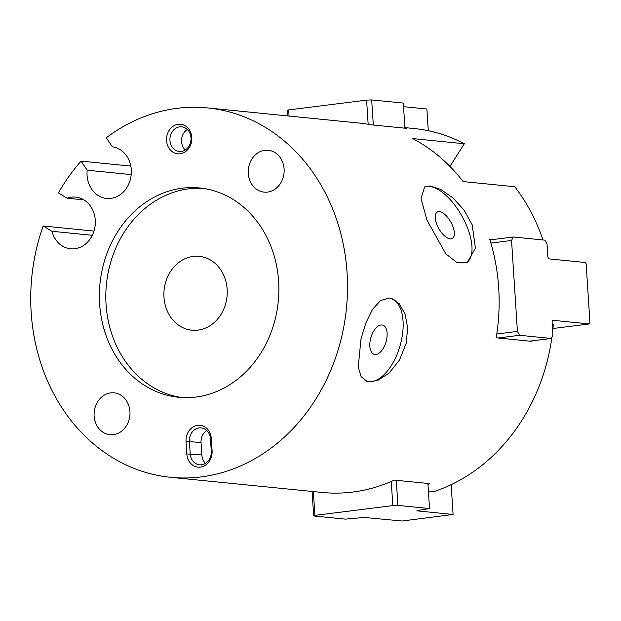 <?xml version="1.0" encoding="UTF-8"?>
<svg xmlns="http://www.w3.org/2000/svg" width="621" height="621" viewBox="0 0 621 621"><rect width="100%" height="100%" fill="white"/><g stroke="black" fill="none" stroke-linecap="round" stroke-linejoin="round"><path stroke-width="0.93" d="M450.14 238.906A15.215 6.831 -119.5 0 1 437.774 226.572A15.215 6.831 -119.5 0 1 437.3 212.025A15.215 6.831 -119.5 0 1 450.737 221.899A15.215 6.831 -119.5 0 1 452.282 238.511A15.215 6.831 -119.5 0 1 450.14 238.906M374.968 354.482A15.215 7.871 -73.8 0 1 374.222 354.343A15.215 7.871 -73.8 0 1 370.916 337.529A15.215 7.871 -73.8 0 1 382.73 325.125A15.215 7.871 -73.8 0 1 386.231 341.232A15.215 7.871 -73.8 0 1 374.968 354.482M427.023 220.292L421.015 198.487L424.663 186.898L430.4 185.966L440.817 189.467L452.833 197.804L464.05 210.069L472.185 224.802L475.414 248.167L467.318 262.279L457.165 262.706L445.894 253.919L427.023 220.292M424.135 187.231A43.315 19.453 -119.5 0 1 429.577 186.44A43.315 19.453 -119.5 0 1 467.372 227.519A43.315 19.453 -119.5 0 1 466.72 262.59M360.972 338.957L365.916 322.85L372.561 309.312L380.549 300.517L389.336 297.995L391.494 298.422L399.326 303.785L405.094 314.071L407.687 328.035L406.142 343.467L399.443 360.133L389.072 373.128L377.351 380.696L367.283 381.573L361.111 376.691L358.239 367.252L360.972 338.957M391.09 298.305A43.315 22.418 -73.8 0 1 401.057 341.985A43.315 22.418 -73.8 0 1 366.926 381.465M182.364 188.179A105.19 89.587 95.7 0 1 199.566 187.953A105.19 89.587 95.7 0 1 278.27 301.519A105.19 89.587 95.7 0 1 178.669 397.285A105.19 89.587 95.7 0 1 99.383 293.795A105.19 89.587 95.7 0 1 182.364 188.179M202.788 188.342A105.19 89.587 -84.3 0 0 188.823 188.823A105.19 89.587 -84.3 0 0 105.88 292.538A105.19 89.587 -84.3 0 0 181.906 397.541M193.193 256.403A37.128 31.617 -84.3 0 0 163.897 293.679A37.128 31.617 -84.3 0 0 191.889 330.201A37.128 31.617 -84.3 0 0 227.038 296.403A37.128 31.617 -84.3 0 0 199.263 256.326A37.128 31.617 -84.3 0 0 193.193 256.403M186.021 441.655L186.812 453.943A14.85 12.645 -84.3 0 0 200.404 467.101A14.85 12.645 -84.3 0 0 212.087 450.768L211.295 438.48A14.85 12.645 -84.3 0 0 197.703 425.323A14.85 12.645 -84.3 0 0 186.021 441.655L189.421 441.515A12.373 10.541 95.7 0 1 201.173 427.885A12.373 10.541 95.7 0 1 210.472 438.876L211.272 451.164A12.373 10.541 95.7 0 1 199.512 464.795A12.373 10.541 95.7 0 1 190.212 453.804L189.421 441.515L201.033 442.68A12.373 10.541 95.7 0 1 206.777 430.524M205.528 463.313A12.373 10.541 95.7 0 1 201.825 454.96L201.033 442.68M106.323 137.761L112.362 146.804A25.989 22.131 95.7 0 1 131.163 175.145A25.989 22.131 95.7 0 1 106.595 198.448A25.989 22.131 95.7 0 1 87.173 170.208L81.11 161.126A185.625 158.099 -84.3 0 0 58.366 192.914L67.146 198.2A25.989 22.131 95.7 0 1 75.739 197.09A25.989 22.131 95.7 0 1 95.184 225.144A25.989 22.131 95.7 0 1 70.577 248.804A25.989 22.131 95.7 0 1 51.939 231.276L43.191 226.005A185.625 158.099 -84.3 0 0 170.682 477.324A185.625 158.099 -84.3 0 0 346.44 308.327A185.625 158.099 -84.3 0 0 207.561 107.914A185.625 158.099 -84.3 0 0 106.323 137.761M178.235 124.285A14.85 12.645 -84.3 0 0 168.726 147.775A14.85 12.645 -84.3 0 0 190.608 145.027A14.85 12.645 -84.3 0 0 178.235 124.285M264.841 150.313A21.036 17.916 95.7 0 1 268.28 150.266A21.036 17.916 95.7 0 1 284.139 170.961A21.036 17.916 95.7 0 1 267.542 192.091A21.036 17.916 95.7 0 1 264.104 192.13A21.036 17.916 95.7 0 1 248.245 171.435A21.036 17.916 95.7 0 1 264.841 150.313M110.685 392.891A21.036 17.916 95.7 0 1 114.124 392.845A21.036 17.916 95.7 0 1 129.983 413.547A21.036 17.916 95.7 0 1 113.387 434.669A21.036 17.916 95.7 0 1 109.948 434.716A21.036 17.916 95.7 0 1 94.089 414.013A21.036 17.916 95.7 0 1 110.685 392.891M179.686 126.87A12.373 10.541 95.7 0 1 181.705 126.847A12.373 10.541 95.7 0 1 190.965 140.206A12.373 10.541 95.7 0 1 179.252 151.47A12.373 10.541 95.7 0 1 169.921 139.298A12.373 10.541 95.7 0 1 179.686 126.87M185.26 149.995A12.373 10.541 95.7 0 1 187.309 129.486M131.217 174.602L87.173 170.208M81.11 161.126L130.814 166.094M92.312 235.305L51.939 231.276M43.191 226.005L93.981 231.074M83.944 199.877L67.146 198.2M543.01 239.962A185.625 158.099 95.7 0 0 514.762 186.735L463.142 181.58A185.625 158.099 -84.3 0 0 412.717 138.592L464.329 143.746L449.93 166.412M170.682 477.324L322.307 492.461A185.625 158.099 -84.3 0 0 394.351 480.103L429.841 483.643A185.625 158.099 95.7 0 1 427.97 484.489M428.405 491.133L433.668 491.653A185.625 158.099 95.7 0 0 551.968 336.908M552.224 324.286L553.311 324.395A185.625 158.099 95.7 0 1 552.674 331.195M531.716 340.89A185.625 158.099 95.7 0 1 531.638 341.34L496.156 337.793A185.625 158.099 -84.3 0 0 489.798 239.496L491.731 239.69M547.838 256.45A185.625 158.099 95.7 0 1 548.164 257.762M404.892 127.615L414.028 128.524A185.625 158.099 95.7 0 1 464.329 143.746M404.923 128.019A185.625 158.099 95.7 0 1 406.864 128.376L371.381 124.837A185.625 158.099 -84.3 0 0 359.186 123.051L207.561 107.914M490.869 243.075L511.549 240.482L513.249 236.989L544.858 240.148L547.039 244.022L547.831 256.31A2.476 1.273 82.8 0 0 549.282 258.895L585.409 262.504L586.139 263.801L589.95 322.78L589.383 323.945L552.954 328.517M498.089 337.987L519.598 335.286L551.215 338.445L552.915 334.952L552.123 322.664A2.476 1.273 82.8 0 1 553.101 320.335A2.476 1.273 82.8 0 1 553.249 320.335L589.383 323.945M511.549 240.482L517.425 331.404L496.753 334.005M519.598 335.286L517.425 331.404M513.249 236.989L489.922 239.916M551.215 338.445L529.705 341.146M427.908 483.448L429.53 508.552L416.947 510.609M312.091 491.444L313.675 515.973L345.292 519.133L364.31 517.472L402.144 521.011L453.089 514.467L416.963 510.858M429.53 508.552L397.914 505.401L396.291 480.297M391.261 481.477L392.821 505.603L397.914 505.401M392.821 505.603L314.901 515.383L313.357 491.568M313.675 515.973L314.901 515.383M451.164 484.659L453.089 514.467M403.541 106.665L426.868 108.993L428.273 130.721M289.075 116.049L288.68 109.909L287.453 110.499L287.802 115.925M288.68 109.909L366.6 100.128L368.16 124.254M373.314 125.031L371.692 99.927L366.6 100.128M371.692 99.927L403.308 103.078L404.931 128.182M186.812 453.943L201.825 454.96M210.472 438.876L211.295 438.48M211.272 451.164L212.087 450.768"/></g></svg>
